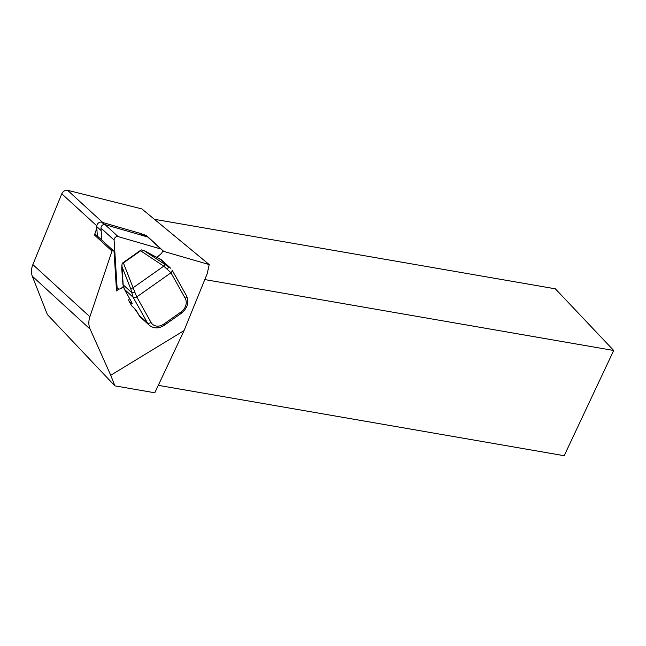 <?xml version="1.0" encoding="UTF-8"?>
<svg xmlns="http://www.w3.org/2000/svg" width="646" height="646" viewBox="0 0 646 646"><rect width="100%" height="100%" fill="white"/><g stroke="black" fill="none" stroke-linecap="round" stroke-linejoin="round"><path stroke-width="0.97" d="M96.835 228.054L94.486 235.039A1.542 1.252 -47.5 0 1 96.189 234.982L113.704 251.011A1.542 1.252 132.5 0 0 112 251.068L89.883 316.774A19.235 15.649 132.5 0 0 90.141 329.145L110.732 375.278L114.891 385.864L154.79 392.784L184.053 330.607L110.732 375.278M144.187 235.976A5.774 4.7 -47.5 0 1 146.198 235.362L142.112 234.175M118.759 288.988L116.522 290.926L114.059 251.77A1.542 1.252 132.5 0 0 113.704 251.011M158.294 385.339L564.184 455.713L613.7 350.487L204.798 279.581M184.053 330.607L207.245 273.573L209.207 264.585L141.845 208.908L67.564 190.287C65.084 190.037 63.163 191.208 61.782 193.792L32.865 264.594C31.186 268.849 31 272.717 32.3 276.205L47.36 314.554L114.891 385.864M131.574 305.679A1.922 1.567 132.5 0 0 131.832 306.01L134.303 308.271A1.922 1.567 132.5 0 1 134.053 307.948L131.574 305.679L128.934 300.955L131.413 303.224A3.844 0.581 -125.2 0 0 131.509 301.948L124.63 289.65A9.617 1.454 -125.2 0 0 124.46 289.343L123.16 284.773L122.054 266.774L130.92 289.351A2.883 1.3 -21.4 0 1 133.133 287.736L163.753 266.168L170.859 272.62A9.617 1.454 54.8 0 1 170.972 272.814L185.232 298.347A10.578 8.608 -47.5 0 1 180.953 312.01L163.858 324.058A10.578 8.608 -47.5 0 1 151.035 322.435L136.766 296.902L170.972 272.814A2.883 1.623 -29.2 0 0 172.248 270.278A2.883 1.623 -29.2 0 0 172.199 270.198M129.58 298.573A1.922 1.567 132.5 0 0 128.934 300.955M209.207 264.585L163.713 251.391A5.774 4.7 132.5 0 0 162.308 251.738M154.418 219.301L555.35 288.819L613.7 350.487M163.713 251.391L161.944 249.776M148.225 237.219L146.198 235.362M94.486 235.039L112 251.068M97.336 236.024L96.739 226.568A3.844 3.133 -47.5 0 1 101.753 222.216L141.103 233.626A3.844 3.133 -47.5 0 1 142.152 234.207L144.034 235.935M96.739 226.568L101.156 230.614L101.753 240.07L101.002 228.103A3.077 2.503 -47.5 0 1 105.015 224.614L147.724 237.001A3.077 2.503 -47.5 0 1 148.564 237.47L161.661 249.453A3.077 2.503 -47.5 0 1 162.073 252.449A3.077 2.503 -47.5 0 1 161.12 253.716L156.994 257.302M133.197 297.41A2.883 1.623 150.8 0 0 136.766 296.902A9.617 1.454 -125.2 0 0 136.653 296.7L134.82 292.145L131.784 292.662L133.124 297.273A6.735 1.017 54.8 0 1 133.197 297.41L147.466 322.943A13.461 10.958 132.5 0 0 149.258 325.213L140.594 317.283A13.461 10.958 -47.5 0 1 138.809 315.014L137.251 312.236A3.844 0.581 -125.2 0 0 134.053 307.948M144.534 250.939L161.064 259.555L170.584 268.171L144.534 250.939L141.256 249.857L140.65 250.793L163.753 266.168A2.883 1.058 -56.4 0 1 165.578 264.949M171.981 269.907L186.516 295.803C189.262 302.368 187.55 308.174 181.381 313.237A2.883 0.436 54.8 0 0 180.953 312.01M134.82 292.145L123.394 262.938L122.183 263.285L141.256 249.857M143.808 250.575L145.996 251.601M167.564 269.091L168.566 266.766L159.942 258.868A1.922 0.557 -62.4 0 0 159.877 258.812A1.922 0.557 -62.4 0 0 159.788 258.788M121.731 268.615L121.965 264.699L122.054 266.774M122.183 263.285L121.965 264.699M121.739 268.688L122.982 284.668L131.784 292.662L130.92 289.351M123.329 286.13L122.982 284.668M123.289 286.525L121.359 288.205A3.077 2.503 -47.5 0 1 117.742 288.479A3.077 2.503 -47.5 0 1 117.047 286.953L114.1 240.086A3.077 2.503 -47.5 0 1 118.113 236.606L160.822 248.993A3.077 2.503 -47.5 0 1 161.661 249.453M67.564 190.287L102.762 222.507M61.782 193.792L96.771 225.817M32.865 264.594L89.883 316.774M32.3 276.205L90.141 329.145M101.753 222.216L104.281 224.525M141.103 233.626L143.428 235.758M138.615 314.675A1.922 1.082 -29.2 0 0 138.68 314.86A1.922 1.082 -29.2 0 0 138.809 315.014L147.466 322.943A2.883 1.623 150.8 0 0 151.035 322.435M124.63 289.65A1.922 1.082 150.8 0 1 124.508 289.489L124.347 289.206A1.922 1.009 150.3 0 0 124.46 289.343L133.124 297.273A2.883 1.55 150.5 0 0 136.653 296.7M131.364 301.771A1.922 1.567 132.5 0 0 131.413 303.224M123.394 262.938L140.65 250.793M131.752 302.417L124.508 289.489A1.922 1.082 150.8 0 1 124.444 289.327M123.176 286.033L124.347 289.206A1.922 1.009 150.3 0 1 124.274 289.004M170.859 272.62A2.883 1.55 -29.5 0 0 172.167 270.125M185.232 298.347A2.883 1.623 -29.2 0 0 186.516 295.803M163.858 324.058A2.883 0.436 54.8 0 1 164.278 325.285L181.381 313.237M116.223 286.194L117.047 286.953M147.724 237.001L160.822 248.993M105.015 224.614L118.113 236.606M101.002 228.103L114.1 240.086M146.214 251.665L161.912 260.233M140.594 317.283L134.303 308.271M164.278 325.285C158.811 328.774 153.805 328.749 149.258 325.213M116.28 287.139L117.742 288.479"/></g></svg>
